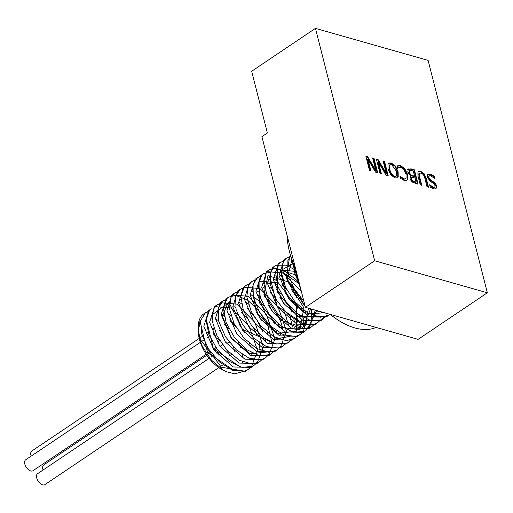 <?xml version="1.0" encoding="UTF-8"?>
<svg xmlns="http://www.w3.org/2000/svg" width="513" height="513" viewBox="0 0 513 513"><rect width="100%" height="100%" fill="white"/><g stroke="black" fill="none" stroke-linecap="round" stroke-linejoin="round"><path stroke-width="0.77" d="M299.515 284.138L295.026 274.269L292.891 262.335M326.755 313.398L317.56 311.141L315.745 310.269M303.914 301.407L293.936 288.402L287.896 273.352L287.87 260.668L290.627 255.692M330.019 314.328L328.955 315.129L320.215 317.265L307.511 312.789L295.001 301.926L285.587 287.37L281.419 272.692L283.394 261.502L286.466 258.206L289.723 256.789M325.774 316.649L321.606 319.913L310.468 320.51L297.489 313.744L285.69 301.33L277.796 286.318L275.596 272.403L279.521 263.009L283.926 260.687M319.99 320.542L317.38 322.908L312.577 324.838L300.522 322.959L287.594 314.097L276.796 300.451L270.62 285.388L270.441 272.602L274.891 265.984L276.186 265.253L286.376 265.176L296.033 270.492M317.983 310.91L317.996 312.212M314.2 324.434L311.596 326.807L303.151 328.955L290.48 324.658L277.931 313.93L268.402 299.425L264.092 284.702L265.914 273.391L269.107 269.883L273.333 268.28L284.446 270.672L296.469 280.079L299.316 283.375M311.577 309.089L311.077 323.427L305.812 330.699L304.478 331.475L293.423 332.264L280.457 325.672L268.588 313.36L260.572 298.374L258.219 284.382L261.996 274.84L263.316 273.769L270.595 272.089M275.231 273.102L275.552 273.217M280.117 275.359L281.958 276.488M287.646 280.957L292.827 286.408M300.099 297.213L303.318 304.273M305.479 311.468L305.94 313.885M306.428 319.118L306.069 324.126M305.972 324.691L305.722 325.8M302.632 332.219L300.022 334.585L295.482 336.464L283.49 334.771L270.543 326.063L259.661 312.5L253.345 297.425L253.012 284.542L257.532 277.661L260.784 276.25M269.447 276.994L269.767 277.11M274.333 279.252L276.174 280.387M281.855 284.843L287.049 290.313M294.321 301.118L297.527 308.166M299.695 315.36L300.156 317.778M300.637 323.01L300.637 323.889M296.841 336.111L294.238 338.477L286.087 340.638L273.448 336.528L260.854 325.935L251.223 311.481L246.766 296.719L248.439 285.279L251.748 281.554L255.006 280.136M263.663 280.887L263.983 281.002M268.543 283.144L270.383 284.273M276.071 288.736L281.265 294.206M288.537 305.011L291.743 312.058M293.911 319.246L294.372 321.67M294.847 326.896L294.853 327.781M291.057 339.997L287.351 343.03L276.372 344.011L263.419 337.586L251.485 325.389L243.348 310.423L240.841 296.367L244.47 286.677L245.958 285.446L249.209 284.035M257.872 284.779L258.193 284.895M262.759 287.03L264.599 288.165M270.287 292.634L275.468 298.079M282.74 308.884L285.42 314.578L288.582 325.563M289.069 330.789L289.069 331.667M285.273 343.89L282.663 346.262L278.386 348.083L266.452 346.583L253.499 338.022L242.527 324.549L236.076 309.467L235.582 296.482L240.174 289.332L243.425 287.928M252.088 288.672L252.409 288.781M256.975 290.929L258.815 292.064M264.496 296.514L269.691 301.984M276.956 312.789L281.451 323.62L282.798 329.455M283.279 334.681L283.279 335.566M279.482 347.782L276.879 350.155L269.017 352.322L256.417 348.391L243.79 337.932L234.05 323.53L229.446 308.736L230.965 297.174L234.39 293.231L237.647 291.814M246.304 292.564L246.625 292.673M251.184 294.815L261.175 302.817L263.906 305.876M271.178 316.688L274.384 323.729M276.552 330.923L277.014 333.347M277.488 338.574L277.495 339.459M273.698 351.674L270.216 354.586L259.328 355.753L246.381 349.5L234.39 337.419L226.124 322.478L223.469 308.351L226.951 298.521L228.599 297.117L235.621 295.417L247.285 299.868L259.027 310.878L267.901 325.858L271.666 341.292L271.71 343.344M267.914 355.567L265.304 357.933L261.284 359.696L249.414 358.382L236.448 349.988L225.393 336.592L218.807 321.504L218.16 308.428L222.815 301.009L226.066 299.605M234.73 300.342L235.05 300.458M239.616 302.606L241.456 303.734M247.138 308.191L256.564 319.362L262.81 331.513M264.977 338.708L265.439 341.126M265.92 346.358L265.92 347.237M262.124 359.459L259.52 361.832L251.941 363.999L239.385 360.254L226.72 349.93L216.877 335.585L212.126 320.753L213.491 309.07L217.031 304.902L220.289 303.484M228.945 304.235L229.266 304.35M233.825 306.492L235.666 307.627M241.354 312.084L246.548 317.553M253.82 328.365L257.026 335.406M259.193 342.594L260.136 351.129M256.34 363.345L253.076 366.135L242.277 367.494L229.349 361.415L217.294 349.443L208.913 334.527L206.104 320.336L209.439 310.365L211.241 308.794L208.733 310.48L203.828 326.306L213.812 349.815L233.274 366.962L251.216 367.411L257.577 350.616L249.029 326.133L231.023 308.012L214.517 306.594L209.612 322.414L219.602 345.922L239.058 363.069L257.007 363.518L263.355 346.724L254.82 322.241L236.807 304.119L220.308 302.702L215.396 318.522L225.387 342.03L244.842 359.177L262.791 359.626L264.003 358.696M250.556 367.244L247.946 369.61L244.182 371.303L232.376 370.181L219.404 361.941L208.265 348.641L201.545 333.546L200.743 320.381L205.456 312.68L208.708 311.276M217.371 312.019L217.692 312.135M222.257 314.277L224.098 315.412M229.779 319.868L234.973 325.332M242.681 371.611L234.928 373.842L226.541 371.778L223.117 370.014L211.407 360.113L202.526 346.685L200.365 341.427L198.448 333.065L198.3 330.103M198.307 329.635L200.532 321.58M200.403 322.735L207.605 352.636L234.723 370.957M206.188 318.855L213.389 348.744L240.494 367.058M211.978 314.956L229.471 302.099M228.112 302.555L222.36 316.181L231.575 338.227L250.158 353.746L266.305 352.078M229.337 303.279L242.316 329.282L275.212 343.71M275.436 338.933L289.454 336.509M252.479 287.703L256.205 311.936L277.206 333.444L296.431 331.212L296.514 306.761L278.27 282.708L259.911 281.291L259.758 303.26L278.841 327.147L299.938 329.686L303.908 307.858L287.864 281.797L267.94 275.641L263.932 294.642L280.547 320.163L302.888 327.371L310.647 308.82M299.496 284.061L280.829 270.902M269.838 276.032L277.039 305.94L304.164 324.254M310.538 322.574L316.649 310.525M296.29 271.499L277.309 269.575L277.386 292.23L297.399 316.245L318.381 317.06M321.144 312.744L321.459 311.898M293.263 263.304L280.573 270.729L286.183 294.353L306.146 313.982L324.537 312.77M291.929 259.681L287.081 279.072L305.004 305.671M308.627 308.249L323.414 312.449M292.57 261.476L301.599 292.314M200.795 320.125L199.98 321.228L198.242 328.66M200.474 339.741A35.474 19.475 -123.9 0 1 198.223 328.07L198.396 331.186L200.48 339.741L221.385 367.231L245.432 371.303L246.644 370.373M251.774 354.336L251.652 352.841M250.639 347.083L249.658 343.627M244.72 332.495L239.27 324.396M230.991 315.873L228.336 313.86M223.514 311.006L222.52 310.551M210.054 309.737L208.733 310.48M269.133 342.658L269.011 341.171M267.998 335.406L267.017 331.956M262.079 320.817L256.635 312.718M248.35 304.196L245.695 302.183M240.873 299.336L239.885 298.88M227.413 298.059L226.092 298.803L221.186 314.629L231.177 338.138L250.633 355.285L268.581 355.733L274.936 338.939L266.388 314.456L248.382 296.341L231.876 294.917L226.97 310.737L236.961 334.252L256.417 351.392L274.365 351.847L275.571 350.911M280.707 334.874L280.585 333.386M279.566 327.621L278.585 324.171M273.66 313.045L268.216 304.946M259.918 296.418L257.269 294.404M252.447 291.544L251.46 291.095M238.987 290.281L237.666 291.025L232.755 306.845L242.745 330.359L262.201 347.5L280.149 347.949L286.504 331.161L277.963 306.671L259.95 288.556L243.451 287.133L238.545 302.959L248.536 326.467L267.991 343.614L285.94 344.056L287.12 343.146M292.282 327.095L290.159 316.386M285.215 305.235L279.771 297.136M271.492 288.633L268.838 286.613M264.015 283.766L263.028 283.311M250.562 282.496L249.235 283.24L244.329 299.06L254.32 322.574L273.775 339.715L291.724 340.17L292.929 339.24M298.066 323.196L295.943 312.494M291.018 301.368L285.574 293.269M277.276 284.741L274.628 282.727M269.806 279.874L268.818 279.418M256.346 278.604L255.025 279.354L250.113 295.167L260.104 318.682L279.559 335.829L297.514 336.278L298.726 335.342M303.773 324.254L303.728 317.816M302.715 312.058L301.734 308.602M296.803 297.476L291.352 289.377M283.067 280.848L280.412 278.835M275.59 275.981L274.602 275.526M262.13 274.712L260.809 275.455L255.904 291.281L265.894 314.79L285.35 331.937L303.298 332.386L308.512 308.217M301.42 291.608L283.304 273.102L266.593 271.563L261.688 287.389L271.678 310.897L291.134 328.044L309.082 328.493L315.315 310.147M297.284 275.398L272.384 267.677L267.472 283.497L277.462 307.005L296.918 324.152L314.873 324.601L316.091 323.665M292.949 264.31L291.961 263.855M279.489 263.034L278.168 263.785L273.262 279.604L283.253 303.112L302.708 320.266L320.657 320.708L324.216 317.034M285.279 259.148L283.952 259.892L279.053 275.712L289.037 299.226L308.493 316.367L326.441 316.822L327.64 315.893M290.57 255.5L289.742 256L286.222 278.245L305.235 306.588M306.575 307.665L329.673 314.232M291.326 257.898L301.772 293.006M389.777 164.878L388.995 165.68L389.162 169.752L391.207 174.375L394.119 176.587L395.959 176.318M388.444 163.262L390.726 163.243L394.92 166.25L397.697 172.182L397.742 177.344L397.299 177.908M391.599 164.59L389.989 164.699L389.617 169.45L391.663 174.067L394.574 176.28L396.203 176.19L396.735 175.51L396.568 171.425L391.599 164.59M398.197 177.036L397.537 177.774L395.01 177.94L390.823 174.939L388.033 168.995L387.988 163.846L388.662 163.096L391.182 162.935L395.376 165.943L398.152 171.874L398.197 177.036L397.742 177.344M418.127 171.547L420.192 171.611L423.571 173.811L425.784 178.505L427.957 187.021M419.397 173.189L418.775 173.817L419.012 176.536L421.192 185.097M417.935 171.772L420.647 171.31L424.027 173.503L426.239 178.203L428.528 187.181L427.008 186.751L424.719 177.767L423.488 174.721L421.064 172.939L419.23 173.516L419.467 176.235L421.769 185.264L420.25 184.827L417.954 175.844L417.935 171.772L418.339 171.374M419.134 173.311L418.775 173.817M434.274 176.26L434.889 178.665L430.766 175.767L429.144 175.786L428.83 177.44L430.798 180.05L435.248 183.096L436.653 185.911L436.012 188.803L433.857 188.938L430.215 187.033L429.631 184.751L433.331 187.251L434.787 187.187L435.12 185.661L433.055 182.994L430.516 181.57L427.316 177.293L427.579 174.535L430.234 174.074L434.274 176.26L433.818 176.568L434.184 178.011M427.746 174.349L429.779 174.382L433.818 176.568M428.945 175.972L428.368 177.748L430.343 180.352L434.793 183.404L436.197 186.219L435.768 188.938M433.036 181.288L432.581 181.596M435.248 183.096L434.793 183.404M427.579 174.535L427.964 174.176M429.868 185.674L432.876 187.559L434.53 187.309M412.042 181.076L415.671 182.448L416.126 182.147L415.055 177.934L411.683 177.434L411.529 179.095L412.497 180.768L412.042 181.076L411.073 179.403L411.227 177.735L411.676 177.44L411.227 177.735M410.368 175.209L414.19 176.639L414.645 176.337L413.292 171.015L412.061 170.662L409.618 170.534L409.162 170.835L408.867 172.701L410.368 175.209L410.823 174.901L414.645 176.337M410.823 174.901L409.323 172.4L409.637 170.521L409.162 170.835M410.323 176.619L410.817 176.222L407.758 172.028L408.354 168.924M407.662 169.418L410.656 169.187L413.94 170.117L417.492 184.045M412.497 180.768L416.126 182.147M408.117 169.11L411.112 168.88L414.395 169.816L418.069 184.212L411.881 181.91L410.015 178.915L410.535 176.44M414.395 169.816L413.94 170.117M384.526 161.326L388.194 175.722L386.032 175.106L378.517 162.397L381.422 173.798L380.005 173.394L376.337 158.998L378.043 159.479L377.587 159.787L385.814 173.638L386.27 173.336L383.108 160.922L384.526 161.326L384.07 161.633L387.623 175.555M376.452 159.466L377.587 159.787M378.043 159.479L386.27 173.336M383.224 161.39L384.07 161.633M378.517 162.397L378.062 162.704L380.851 173.631M396.882 166.18L400.127 165.956L404.295 168.892L407.149 174.856L407.117 179.935L406.655 180.512M397.575 168.501L398.954 167.385L397.921 168.161L397.338 165.872L398.197 165.795M400.172 176.985L403.494 179.229L405.334 178.902M398.652 165.487L400.582 165.648L404.751 168.585L407.604 174.548L407.572 179.627L406.892 180.371L404.359 180.55L400.512 178.332L399.922 176.023L403.949 178.922L405.578 178.768L406.104 178.158L406.014 174.099L403.846 169.444L400.986 167.302L398.954 167.385M374.015 158.337L377.683 172.734L375.522 172.118L368.007 159.408L370.912 170.81L369.495 170.406L365.827 156.01L367.532 156.497L367.077 156.798L375.304 170.656L375.76 170.348L372.598 157.933L374.015 158.337L373.56 158.645L377.113 172.573M365.942 156.478L367.077 156.798M367.532 156.497L375.76 170.348M372.714 158.402L373.56 158.645M368.007 159.408L367.552 159.716L370.341 170.643M487.35 292.782L374.682 260.764L315.444 28.375L428.118 60.393L487.35 292.782L418.095 339.362L305.427 307.338L261.919 136.644L267.382 132.97L251.659 71.275L315.444 28.375M198.223 328.07A35.474 19.475 -123.9 0 1 203.969 313.687A35.474 19.475 -123.9 0 1 208.252 311.968M217.095 312.866A35.474 19.475 -123.9 0 1 217.672 313.071M222.289 315.213A35.474 19.475 -123.9 0 1 224.316 316.438M230.138 320.914A35.474 19.475 -123.9 0 1 235.691 326.646M198.319 331.27L198.345 332.168A30.876 16.955 56.1 0 0 200.307 342.325A30.876 16.955 56.1 0 0 224.328 370.803L226.541 371.778M242.527 362.755A30.876 16.955 56.1 0 0 242.655 361.87M242.726 356.907A30.876 16.955 56.1 0 0 242.457 354.695M240.777 348.019A30.876 16.955 56.1 0 0 238.353 342.209M228.856 328.589A30.876 16.955 56.1 0 0 224.175 324.287M218.583 320.593A30.876 16.955 56.1 0 0 216.537 319.612M211.907 318.195A30.876 16.955 56.1 0 0 211.003 318.06M209.926 336.99A6.566 3.604 56.1 0 0 207.893 337.259A6.566 3.604 56.1 0 0 207.438 337.676M213.158 348.417A6.566 3.604 56.1 0 0 215.229 348.16A6.566 3.604 56.1 0 0 215.864 347.474M229.991 343.094A6.566 3.604 56.1 0 0 228.144 342.165A6.566 3.604 56.1 0 0 225.964 342.357M226.477 349.661A6.566 3.604 56.1 0 0 229.478 352.764M234.294 351.322A6.566 3.604 56.1 0 0 233.12 346.705M219.179 351.809A6.566 3.604 56.1 0 0 219.051 355.65M226.836 362.223A6.566 3.604 56.1 0 0 227.131 362.056A6.566 3.604 56.1 0 0 228.105 360.485M211.92 329.891L213.947 328.532A6.566 3.604 56.1 0 0 213.786 334.341A6.566 3.604 56.1 0 0 219.064 339.58M222.418 336.958A6.566 3.604 56.1 0 0 219.051 329.987M199.198 338.452L31.774 451.055A6.566 3.604 56.1 0 0 31.203 456.089M209.137 358.324L37.552 473.723A6.566 3.604 56.1 0 0 38.225 481.188A6.566 3.604 56.1 0 0 44.887 484.625L218.833 367.641M206.842 355.214L43.676 464.951A6.566 3.604 56.1 0 0 43.105 469.991M200.314 342.357L25.65 459.828A6.566 3.604 56.1 0 0 26.323 467.292A6.566 3.604 56.1 0 0 32.979 470.729L206.188 354.239M330.231 314.392A72.262 39.674 56.1 0 0 354.925 327.948A72.262 39.674 56.1 0 0 376.029 327.403M287.004 235.076A72.262 39.674 56.1 0 0 295.655 269.004M374.682 260.764L305.427 307.338M389.617 169.45L389.162 169.752M391.663 174.067L391.207 174.375M394.574 176.28L394.119 176.587M398.152 171.874L397.697 172.182M395.376 165.943L394.92 166.25M391.182 162.935L390.726 163.243M419.467 176.235L419.012 176.536M420.647 171.31L420.192 171.611M426.239 178.203L425.784 178.505M424.027 173.503L423.571 173.811M430.234 174.074L429.779 174.382M428.83 177.44L428.368 177.748M430.798 180.05L430.343 180.352M436.653 185.911L436.197 186.219M433.331 187.251L432.876 187.559M411.529 179.095L411.073 179.403M414.671 181.73L414.215 182.038M409.323 172.4L408.867 172.701M412.92 175.844L412.465 176.151M411.112 168.88L410.656 169.187M403.949 178.922L403.494 179.229M400.582 165.648L400.127 165.956M401.641 177.626L401.185 177.934M407.572 179.627L407.117 179.935M407.604 174.548L407.149 174.856M404.751 168.585L404.295 168.892M389.989 164.699L389.534 165.006M396.203 176.19L395.747 176.498M428.688 176.087L429.144 175.786M434.331 187.495L434.787 187.187M405.123 179.075L405.578 178.768M290.557 255.448L289.742 256M286.466 258.199L283.952 259.892M280.534 262.188L278.168 263.785M274.782 266.061L272.384 267.677M269.107 269.876L266.593 271.569M263.201 273.846L260.809 275.455M257.404 277.751L255.025 279.348M251.748 281.554L249.235 283.24M245.964 285.446L243.451 287.133M240.026 289.435L237.666 291.025M234.39 293.224L231.876 294.917M228.599 297.117L226.092 298.81M222.648 301.118L220.301 302.702M217.031 304.902L214.517 306.588M205.283 312.802L203.969 313.687M328.814 315.226L326.441 316.816M323.023 319.118L320.657 320.708M317.38 322.914L314.873 324.601M311.596 326.807L309.082 328.493M305.639 330.808L303.298 332.386M300.022 334.585L297.508 336.278M294.238 338.477L291.724 340.17M288.447 342.37L285.94 344.063M282.663 346.262L280.149 347.949M276.879 350.155L274.365 351.841M270.89 354.182L268.581 355.733M265.304 357.939L262.791 359.626M259.52 361.832L257.007 363.518M253.518 365.865L251.223 367.411M247.946 369.61L245.432 371.303M208.156 332.424L206.13 333.783M202.372 336.316L200.346 337.676M219.641 340.536L217.358 342.068M219.051 351.655L216.8 353.168M213.267 355.547L211.01 357.061M222.963 364.858L221.077 366.128M222.456 344.71L220.173 346.249M216.672 348.603L214.389 350.135M210.888 352.495L208.605 354.028M231.395 354.528L229.343 355.913M207.893 337.259L207.406 337.586M203.776 340.029L201.615 341.478M215.229 348.16L213.697 349.186M210.202 351.54L207.912 353.079"/></g></svg>
